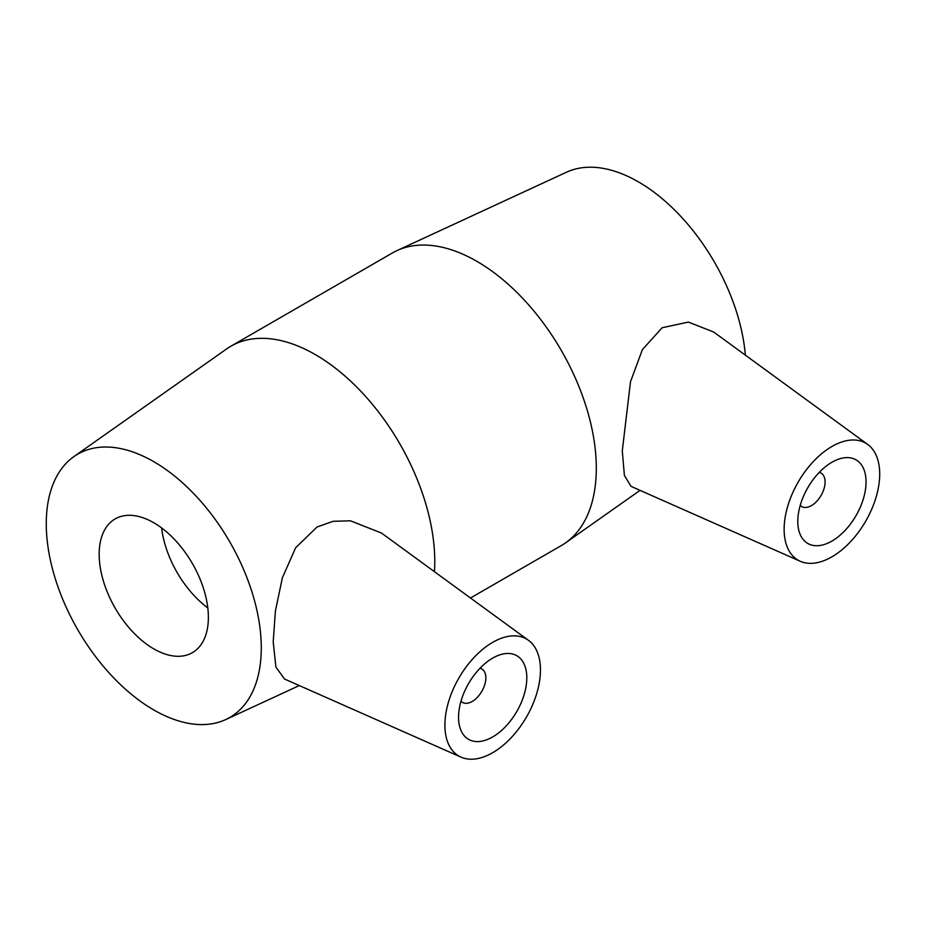 <?xml version="1.0" encoding="UTF-8"?>
<svg xmlns="http://www.w3.org/2000/svg" width="926" height="926" viewBox="0 0 926 926"><rect width="100%" height="100%" fill="white"/><g stroke="black" fill="none" stroke-linecap="round" stroke-linejoin="round"><path stroke-width="1.39" d="M479.992 668.259A19.307 11.147 -60 0 1 481.844 668.989A19.307 11.147 -60 0 1 485.849 677.82A19.307 11.147 -60 0 1 477.422 697.255A19.307 11.147 -60 0 1 462.549 702.429A19.307 11.147 -60 0 1 460.986 701.179M526.801 677.82A48.268 27.861 -60 0 1 505.735 726.401A48.268 27.861 -60 0 1 468.544 739.33A48.268 27.861 -60 0 1 468.544 683.596A48.268 27.861 -60 0 1 516.812 655.724A48.268 27.861 -60 0 1 526.801 677.82M819.232 472.399A19.307 11.147 -60 0 1 821.096 473.128A19.307 11.147 -60 0 1 821.096 495.422A19.307 11.147 -60 0 1 801.789 506.568A19.307 11.147 -60 0 1 800.238 505.318M797.795 521.373A48.268 27.861 -60 0 1 818.862 472.792A48.268 27.861 -60 0 1 856.052 459.863A48.268 27.861 -60 0 1 856.052 515.597A48.268 27.861 -60 0 1 807.785 543.469A48.268 27.861 -60 0 1 797.795 521.373M879.7 474.077A67.575 39.008 -60 0 1 851.561 540.622A67.575 39.008 -60 0 1 800.284 561.283A67.575 39.008 -60 0 1 787.632 506.51A67.575 39.008 -60 0 1 834.141 445.267A67.575 39.008 -60 0 1 867.731 444.468A67.575 39.008 -60 0 1 879.7 474.077M490.444 643.697A67.575 39.008 120 0 0 444.897 725.116A67.575 39.008 120 0 0 461.044 757.144A67.575 39.008 120 0 0 526.466 717.037A67.575 39.008 120 0 0 528.48 640.329A67.575 39.008 120 0 0 490.444 643.697M461.044 757.144L284.548 679.036L275.902 667.067L273.205 641.938L275.392 611.044L282.384 577.778L295.649 547.741L317.062 526.987L333.129 521.303L350.41 520.794L381.5 533.052L528.48 640.329M800.284 561.283L631.069 486.393L624.402 475.478L622.284 450.835L630.525 381.628L642.413 349.588L662.159 327.735L688.4 322.086L713.715 332.04L867.731 444.468M434.433 571.666A168.926 97.531 -120 0 0 434.769 561.503A168.926 97.531 -120 0 0 361.024 391.49A168.926 97.531 -120 0 0 230.852 346.231A168.926 97.531 -120 0 0 226.546 348.986L73.883 456.611A152.038 87.785 -120 0 0 77.749 629.692A152.038 87.785 -120 0 0 225.713 719.583A152.038 87.785 -120 0 0 261.282 647.876A152.038 87.785 -120 0 0 192.295 492.157A152.038 87.785 -120 0 0 73.883 456.611M470.501 597.999L561.33 545.564A168.926 97.531 -120 0 0 565.624 542.821A168.926 97.531 -120 0 0 596.309 468.232A168.926 97.531 -120 0 0 525.447 301.309A168.926 97.531 -120 0 0 396.93 250.622A168.926 97.531 -120 0 0 392.392 252.972L230.852 346.231M208.373 617.329A77.228 44.587 -120 0 0 174.667 539.615A77.228 44.587 -120 0 0 115.16 518.919A77.228 44.587 -120 0 0 99.163 554.28A77.228 44.587 -120 0 0 132.869 631.995A77.228 44.587 -120 0 0 192.388 652.68A77.228 44.587 -120 0 0 208.373 617.329M161.622 527.936A77.228 44.587 -120 0 0 207.806 607.942M745.361 355.144A152.038 87.785 -120 0 0 677.08 212.505A152.038 87.785 -120 0 0 566.469 172.213L396.93 250.622M460.905 701.48L462.549 702.429M480.212 668.04L481.844 668.989M821.096 473.128L819.452 472.179M801.789 506.568L800.145 505.619M225.713 719.583L299.295 685.564M640.04 490.363L565.624 542.821"/></g></svg>
